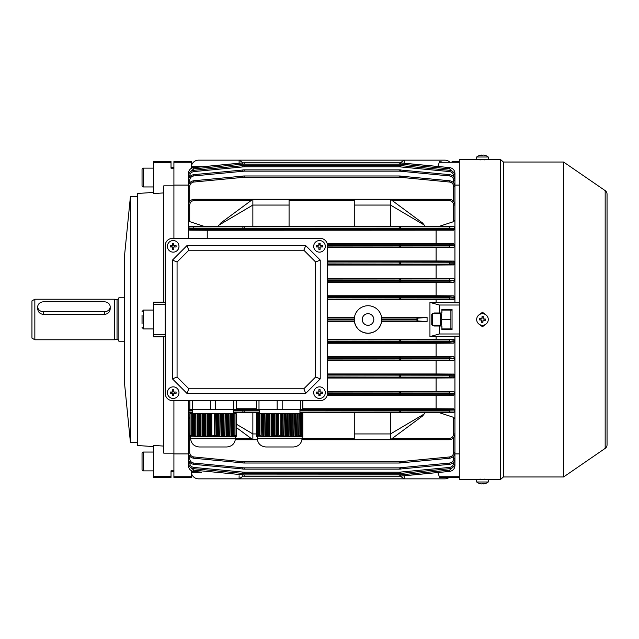 <?xml version="1.0" encoding="UTF-8"?>
<svg xmlns="http://www.w3.org/2000/svg" width="639" height="639" viewBox="0 0 639 639"><rect width="100%" height="100%" fill="white"/><g stroke="black" fill="none" stroke-linecap="round" stroke-linejoin="round"><path stroke-width="0.96" d="M142.042 323.845L142.042 315.155M172.466 238.379A7.245 7.245 0 0 0 165.221 245.624L165.221 393.376A7.245 7.245 0 0 0 172.466 400.621L320.227 400.621A7.245 7.245 0 0 0 327.464 393.376L327.464 245.624A7.245 7.245 0 0 0 320.227 238.379L172.466 238.379L320.227 238.379M172.466 260.105L172.466 378.895L186.955 393.376L305.738 393.376L320.227 378.895L320.227 260.105L305.738 245.624L186.955 245.624L172.466 260.105L177.067 262.014L177.067 376.986L172.466 378.895M177.067 376.986L188.856 388.776L186.955 393.376M188.856 388.776L303.837 388.776L305.738 393.376M303.837 388.776L315.626 376.986L320.227 378.895M315.626 376.986L315.626 262.014L320.227 260.105M315.626 262.014L303.837 250.224L305.738 245.624M303.837 250.224L188.856 250.224L186.955 245.624M188.856 250.224L177.067 262.014M37.741 306.792A5.791 4.96 0 0 0 43.54 311.752L104.381 311.752A5.791 4.96 0 0 0 110.172 306.792A5.791 4.96 0 0 0 104.381 301.824L43.54 301.824A5.791 4.96 0 0 0 37.741 306.792L37.741 309.036C38.084 312.191 40.017 313.989 43.54 314.436L104.381 314.436C107.903 313.997 109.828 312.191 110.172 309.036L110.172 306.792M34.849 339.78L31.95 338.111L31.95 300.889L34.849 299.22L34.849 339.78L114.525 339.78L114.525 299.22L34.849 299.22M124.661 341.226L118.87 341.226L118.87 297.774L124.661 297.774M325.291 392.658A5.791 5.791 0 0 0 319.5 386.859A5.791 5.791 0 0 0 313.709 392.658A5.791 5.791 0 0 0 319.5 398.448A5.791 5.791 0 0 0 325.291 392.658M316.593 392.019A9.21 4.609 90 0 0 316.585 392.658A9.21 4.609 90 0 0 316.593 393.289L318.861 393.289L318.861 395.565A9.21 4.609 0 0 0 320.139 395.565L320.139 393.289L322.407 393.289A9.21 4.609 -90 0 0 322.415 392.658A9.21 4.609 -90 0 0 322.407 392.019L320.139 392.019L320.139 389.75A9.21 4.609 180 0 0 318.861 389.75L318.861 392.019L316.593 392.019M321.097 392.019L321.097 393.289M320.139 394.255L318.861 394.255M317.902 393.289L317.902 392.019M318.861 391.06L320.139 391.06M165.221 245.624L165.221 393.376M172.466 400.621L320.227 400.621M327.464 393.376L327.464 245.624M482.046 325.283A5.791 5.791 0 0 0 488.252 319.923A5.791 5.791 0 0 0 482.892 313.717A5.791 5.791 0 0 0 476.694 319.077A5.791 5.791 0 0 0 482.046 325.283M483.316 316.648A9.21 4.609 -175.8 0 0 482.685 316.593A9.21 4.609 -175.8 0 0 482.046 316.553L481.878 318.821L479.617 318.653A9.21 4.609 94.2 0 0 479.522 319.923L481.79 320.091L481.622 322.352A9.21 4.609 4.2 0 0 482.253 322.407A9.21 4.609 4.2 0 0 482.892 322.447L483.06 320.179L485.32 320.347A9.21 4.609 -85.8 0 0 485.416 319.077L483.148 318.909L483.316 316.648M482.988 321.137L481.718 321.05M480.832 320.019L480.919 318.749M481.95 317.863L483.22 317.95M484.106 318.981L484.019 320.251M142.042 169.567A1.446 1.446 0 0 1 143.495 168.121L143.495 186.955A1.446 1.446 0 0 1 142.042 185.502L142.042 169.567M153.632 186.955L143.495 186.955M153.632 168.121L143.495 168.121M142.042 182.554L142.042 180.046M178.984 246.342A5.791 5.791 0 0 0 173.193 240.552A5.791 5.791 0 0 0 167.394 246.342A5.791 5.791 0 0 0 173.193 252.141A5.791 5.791 0 0 0 178.984 246.342M170.286 245.711A9.21 4.609 90 0 0 170.27 246.342A9.21 4.609 90 0 0 170.286 246.981L172.554 246.981L172.554 249.25A9.21 4.609 0 0 0 173.824 249.25L173.824 246.981L176.1 246.981A9.21 4.609 -90 0 0 176.108 246.342A9.21 4.609 -90 0 0 176.1 245.711L173.824 245.711L173.824 243.435A9.21 4.609 180 0 0 172.554 243.435L172.554 245.711L170.286 245.711M174.79 245.711L174.79 246.981M173.824 247.94L172.554 247.94M171.595 246.981L171.595 245.711M172.554 244.745L173.824 244.745M440.606 312.982L440.606 326.018M451.693 310.083L450.894 310.083L450.894 319.5L441.757 319.5L441.054 312.982M450.894 319.5L450.894 328.917L451.693 328.917M450.894 328.917L441.908 328.917M450.894 310.083L441.908 310.083M441.054 326.018L441.757 319.5M302.838 436.509L257.213 436.836L257.213 438.29C257.725 443.562 260.624 446.461 265.904 446.981L293.429 446.981C298.709 446.461 301.6 443.562 302.119 438.29L257.213 438.29M296.552 436.421L298.149 435.926L298.149 413.657L296.895 413.657L296.528 436.429M298.157 435.926L299.411 435.694M302.838 436.469L302.838 435.694L302.119 435.998L302.838 435.215L301.648 435.215L301.648 413.657L300.657 413.657L300.657 435.439L301.648 435.215L299.403 435.926M302.838 436.269L302.119 436.589L302.838 436.389M302.838 435.926L302.119 436.229L302.838 436.117M298.149 413.657L299.403 413.657L299.044 435.998M299.403 435.702L298.149 435.926M296.895 436.117L295.641 436.269L295.641 413.657L296.895 413.657M294.387 436.389L293.133 436.469L293.133 413.657L294.387 413.657L294.02 436.709L295.641 436.269M291.879 436.509L290.625 436.509L290.625 413.657L291.879 413.657L291.512 436.836L293.133 436.469M289.363 436.469L288.109 436.389L288.109 413.657L289.363 413.657L289.004 436.788L290.625 436.509M286.855 436.269L285.601 436.117L285.601 413.657L286.855 413.657L286.496 436.589L288.109 436.389M284.347 435.926L283.093 435.694L283.093 413.657L284.347 413.657L283.988 436.229L285.601 436.117M278.468 413.657L278.468 435.215L277.478 435.439L277.478 413.657L281.839 413.657L281.479 435.734L283.093 435.694M281.839 435.439L278.468 435.215M280.856 413.657L280.856 435.215M256.487 435.702L256.487 413.657L258.659 413.657L258.659 435.439L256.487 435.215L257.213 435.734L256.487 435.702L256.487 436.509L257.213 436.836L256.487 436.517M257.677 413.657L257.677 435.215M259.913 435.694L259.913 413.657L261.167 413.657L261.167 435.926L258.659 435.439M262.789 436.429L261.535 436.229L262.797 436.429L262.421 413.657L263.683 413.657L263.683 436.269L262.421 436.117L265.297 436.709L264.937 413.657L266.191 413.657L266.191 436.469L264.937 436.389M267.445 436.509L267.445 413.657L268.699 413.657L268.699 436.509L266.191 436.469M269.954 436.469L269.954 413.657L271.208 413.657L271.208 436.389L268.699 436.509M272.462 436.269L272.462 413.657L273.716 413.657L273.716 436.117L271.208 436.389M301.648 413.657L302.838 413.657L302.838 435.694M302.838 400.621L302.838 409.311L300.33 409.311L300.33 400.621M282.174 400.621L282.174 409.311L300.33 409.311M282.174 409.311L277.15 409.311L277.15 400.621M258.995 400.621L258.995 409.311L277.15 409.311M258.995 409.311L256.487 409.311L256.487 400.621M281.839 413.657L283.093 413.657M284.347 413.657L285.601 413.657M286.855 413.657L288.109 413.657M289.363 413.657L290.625 413.657M291.879 413.657L293.133 413.657M294.387 413.657L295.641 413.657M299.403 413.657L300.657 413.657M259.913 413.657L258.659 413.657M262.421 413.657L261.167 413.657M264.937 413.657L263.683 413.657M267.445 413.657L266.191 413.657M269.954 413.657L268.699 413.657M272.462 413.657L271.208 413.657M274.97 413.657L276.224 413.657L276.224 435.702L274.97 435.926L274.97 413.657L273.716 413.657M277.478 413.657L276.224 413.657M276.224 435.702L277.478 435.439M273.716 436.117L274.97 435.926M261.167 435.926L261.535 413.657M256.487 436.117L257.213 436.429L256.487 435.926M257.213 436.429L256.487 436.269M257.213 436.589L256.487 436.389M257.213 436.836L256.487 436.469M302.119 438.29L302.119 436.788M259.027 413.657L259.027 435.734M264.043 413.657L264.043 436.589M266.551 413.657L266.551 436.788M269.059 413.657L269.059 436.836M271.567 413.657L271.567 436.709M274.075 413.657L274.075 436.429M276.591 413.657L276.591 435.998M282.734 435.998L282.734 413.657M285.242 436.429L285.242 413.657M287.75 436.709L287.75 413.657M290.258 436.836L290.258 413.657M292.766 436.788L292.766 413.657M295.274 436.589L295.274 413.657M297.79 436.229L297.79 413.657M300.298 435.734L300.298 413.657M171.02 167.394L173.912 167.394L173.912 168.201L171.02 168.201L171.02 162.338L153.632 162.338L153.632 161.603L171.02 161.603L171.02 162.338M130.452 442.635L124.661 384.686L124.661 254.314L130.452 196.365L130.452 442.635L137.697 442.635M130.452 196.365L137.697 196.365M153.632 192.403L137.697 193.473L137.697 445.527L153.632 446.597M163.776 446.094L153.632 445.407L153.632 476.662L171.02 476.662L171.02 477.397L153.632 477.397L153.632 476.662M165.221 304.292L153.632 304.292L153.632 336.857L163.776 336.809M163.776 302.191L153.632 302.143L153.632 304.292M153.632 162.338L153.632 193.593L163.776 192.906M153.632 334.708L165.221 334.708M239.106 163.225L239.106 160.149L198.537 160.149A7.245 7.245 0 0 0 191.301 167.394L191.301 162.266L173.912 162.266L173.912 185.837L163.776 185.837L163.776 302.67L165.221 302.67M165.221 336.33L163.776 336.33L163.776 453.163L173.912 453.163L173.912 471.606L171.02 471.606M173.912 476.734L173.912 477.397L191.301 477.397L191.301 476.734L173.912 476.734L173.912 470.799L171.02 470.799L171.02 476.662M236.206 436.509L190.574 436.836L190.574 438.29C191.085 443.562 193.984 446.461 199.264 446.981L226.789 446.981C232.069 446.461 234.968 443.562 235.479 438.29L190.574 438.29M230.256 436.117L229.002 436.269L229.002 413.657L230.256 413.657L229.896 436.429L232.772 435.694M236.206 436.469L236.206 435.694L235.479 435.998L236.206 435.215L235.016 435.215L235.016 413.657L234.018 413.657L234.018 435.439L235.016 435.215L232.764 435.926M236.206 436.269L235.479 436.589L236.206 436.389M236.206 435.926L235.479 436.229L236.206 436.117M232.764 435.702L231.51 435.926L231.51 413.657L232.764 413.657L232.404 435.998M227.748 436.389L226.494 436.469L226.494 413.657L227.748 413.657L227.388 436.709L229.002 436.269M225.24 436.509L223.985 436.509L223.985 413.657L225.24 413.657L224.88 436.836L226.494 436.469M222.731 436.469L221.477 436.389L221.477 413.657L222.731 413.657L222.372 436.788L223.985 436.509M220.223 436.269L218.969 436.117L218.969 413.657L220.223 413.657L219.856 436.589L221.477 436.389M217.715 435.926L216.461 435.694L216.461 413.657L217.715 413.657L217.348 436.229L218.969 436.117M211.836 413.657L211.836 435.215L210.846 435.439L210.846 413.657L215.199 413.657L214.84 435.734L216.461 435.694M215.199 435.439L211.836 435.215M214.217 413.657L214.217 435.215M189.847 435.702L189.847 413.657L192.027 413.657L192.027 435.439L189.847 435.215L190.574 435.734L189.847 435.702L189.847 436.509L190.574 436.836L189.847 436.517M191.045 413.657L191.045 435.215M193.282 435.694L193.282 413.657L194.536 413.657L194.536 435.926L192.027 435.439M195.79 436.117L195.79 413.657L197.044 413.657L197.044 436.269L194.895 436.229L196.157 436.429M198.298 436.389L198.298 413.657L199.552 413.657L199.552 436.469L195.798 436.117M200.806 436.509L200.806 413.657L202.06 413.657L202.06 436.509L199.552 436.469M203.314 436.469L203.314 413.657L204.568 413.657L204.568 436.389L202.06 436.509M205.822 436.269L205.822 413.657L207.076 413.657L207.076 436.117L204.568 436.389M235.016 413.657L236.206 413.657L236.206 435.694M236.206 400.621L236.206 409.311L233.698 409.311L233.698 400.621M215.535 400.621L215.535 409.311L233.698 409.311M215.535 409.311L210.519 409.311L210.519 400.621M192.355 400.621L192.355 409.311L210.519 409.311M192.355 409.311L189.847 409.311L189.847 400.621M215.199 413.657L216.461 413.657M217.715 413.657L218.969 413.657M220.223 413.657L221.477 413.657M222.731 413.657L223.985 413.657M225.24 413.657L226.494 413.657M227.748 413.657L229.002 413.657M230.256 413.657L231.51 413.657M232.764 413.657L234.018 413.657M193.282 413.657L192.027 413.657M195.79 413.657L194.536 413.657M198.298 413.657L197.044 413.657M200.806 413.657L199.552 413.657M203.314 413.657L202.06 413.657M205.822 413.657L204.568 413.657M208.338 413.657L209.592 413.657L209.592 435.702L208.338 435.926L208.338 413.657L207.076 413.657M210.846 413.657L209.592 413.657M209.592 435.702L210.846 435.439M207.076 436.117L208.338 435.926M194.536 435.926L194.895 413.657M189.847 436.117L190.574 436.429L189.847 435.926M190.574 436.429L189.847 436.269M190.574 436.589L189.847 436.389M190.574 436.836L189.847 436.469M235.479 438.29L235.479 436.788M192.387 413.657L192.387 435.734M197.403 413.657L197.403 436.589M199.911 413.657L199.911 436.788M202.427 413.657L202.427 436.836M204.935 413.657L204.935 436.709M207.443 413.657L207.443 436.429M209.951 413.657L209.951 435.998M216.094 435.998L216.094 413.657M218.602 436.429L218.602 413.657M221.11 436.709L221.11 413.657M223.626 436.836L223.626 413.657M226.134 436.788L226.134 413.657M228.642 436.589L228.642 413.657M231.15 436.229L231.15 413.657M233.658 435.734L233.658 413.657M488.252 479.498L459.289 479.498L459.289 159.502L486.814 159.502M488.252 481.998L476.694 481.998A9.417 9.417 0 0 0 479.546 483.523A9.21 0.583 120.1 0 1 479.522 483.507A9.21 0.583 120.1 0 0 479.617 483.507A9.393 9.369 -90 0 0 481.878 483.947A9.393 0.687 90 0 0 482.046 483.507A9.21 7.956 172.8 0 0 482.253 483.523A9.21 7.956 172.8 0 0 482.469 483.523M485.36 483.523A9.21 0.583 -120.1 0 0 485.392 483.523A9.393 9.369 -90 0 1 483.148 483.947A9.393 0.687 -90 0 0 483.316 483.507A9.21 7.956 -172.8 0 1 482.685 483.523A9.21 7.956 -172.8 0 1 482.046 483.507M485.392 483.523A9.21 0.583 -120.1 0 0 485.416 483.507A9.417 9.417 0 0 0 488.26 481.998L488.26 479.498L500.505 479.498L500.505 159.502L488.252 159.502L488.26 157.002A9.417 9.417 0 0 0 485.392 155.477A9.21 0.583 -59.9 0 1 485.416 155.493A9.21 0.583 -59.9 0 0 485.32 155.493A9.393 9.369 90 0 0 483.06 155.053A9.393 0.687 -90 0 0 482.892 155.493A9.21 7.956 -7.2 0 0 482.685 155.477A9.21 7.956 -7.2 0 0 482.469 155.477M482.9 483.523A9.393 0.687 -90 0 0 483.06 483.947A9.393 9.369 90 0 0 483.148 483.939M479.577 483.523A9.393 9.369 90 0 0 481.79 483.947L481.79 483.939M483.06 483.523L483.06 483.947M483.148 483.515L483.148 483.947M479.577 155.477A9.21 0.583 59.9 0 0 479.546 155.477A9.417 9.417 0 0 0 476.678 157.002L476.678 159.502L488.252 159.502M476.678 157.002L488.252 157.002M485.36 155.477A9.393 9.369 -90 0 0 483.148 155.053L483.148 155.061M479.546 155.477A9.21 0.583 59.9 0 0 479.522 155.493A9.393 9.369 90 0 1 481.79 155.053A9.393 0.687 90 0 0 481.622 155.493A9.21 7.956 7.2 0 1 482.253 155.477A9.21 7.956 7.2 0 1 482.892 155.493M482.038 155.477A9.393 0.687 90 0 0 481.878 155.053A9.393 9.369 -90 0 0 481.79 155.061M481.79 155.485L481.79 155.053M481.878 155.477L481.878 155.053M325.291 246.342A5.791 5.791 0 0 0 319.5 240.552A5.791 5.791 0 0 0 313.709 246.342A5.791 5.791 0 0 0 319.5 252.141A5.791 5.791 0 0 0 325.291 246.342M316.593 245.711A9.21 4.609 90 0 0 316.585 246.342A9.21 4.609 90 0 0 316.593 246.981L318.861 246.981L318.861 249.25A9.21 4.609 0 0 0 320.139 249.25L320.139 246.981L322.407 246.981A9.21 4.609 -90 0 0 322.415 246.342A9.21 4.609 -90 0 0 322.407 245.711L320.139 245.711L320.139 243.435A9.21 4.609 180 0 0 318.861 243.435L318.861 245.711L316.593 245.711M321.097 245.711L321.097 246.981M320.139 247.94L318.861 247.94M317.902 246.981L317.902 245.711M318.861 244.745L320.139 244.745M449.552 161.931A7.245 7.245 0 0 0 444.808 160.149L404.247 160.149L404.247 163.225M400.27 162.841L404.247 160.149L239.106 160.149L243.076 162.841M486.734 479.458L478.124 479.498M486.678 315.514L482.469 312.255L478.26 315.514L482.469 312.255L486.678 315.514M478.26 323.486L482.469 326.745L486.678 323.486L482.469 326.745L478.26 323.486M605.165 448.386L605.165 190.614A4.345 4.345 0 0 1 607.05 194.192L607.05 444.808A4.345 4.345 0 0 1 605.165 448.386L563.59 476.966L503.404 476.966L503.404 162.034L500.505 159.502M503.404 476.966L500.505 479.498M563.59 476.966L563.59 162.034L503.404 162.034M605.165 190.614L563.59 162.034M478.859 479.41L479.378 479.386M485.033 479.37L485.544 479.386M486.079 479.41L486.487 479.434M486.087 159.59L485.033 159.63M479.913 159.63L479.498 159.614M142.042 469.433L142.042 453.498A1.446 1.446 0 0 1 143.495 452.045L143.495 470.879A1.446 1.446 0 0 1 142.042 469.433L142.042 458.954M153.632 452.045L143.495 452.045M153.632 470.879L143.495 470.879M142.042 453.498L142.042 456.446M404.247 475.775L404.247 478.851L444.808 478.851A7.245 7.245 0 0 0 449.552 477.069M191.301 476.734L191.301 471.606A7.245 7.245 0 0 0 198.537 478.851L239.106 478.851L239.106 475.775M243.076 476.159L239.106 478.851L404.247 478.851L400.27 476.159M201.676 472.173L193.641 471.398C190.438 470.799 188.689 468.874 188.401 465.631L188.401 453.091M195.75 471.606L191.301 471.606L192.451 472.341L192.075 471.606M192.451 472.341L201.589 472.341M368.032 313.709A5.791 5.791 0 0 0 362.233 319.5A5.791 5.791 0 0 0 368.032 325.291A5.791 5.791 0 0 0 373.823 319.5A5.791 5.791 0 0 0 368.032 313.709M354.31 320.578L354.413 321.529C356.051 328.781 360.588 332.695 368.032 333.262C375.452 332.703 379.989 328.789 381.643 321.529L381.747 320.586M327.464 319.676L354.27 319.676A13.762 13.762 0 0 0 368.032 333.262A13.762 13.762 0 0 0 381.787 319.676L416.452 319.676L381.787 319.324A13.762 13.762 0 0 0 368.032 305.738A13.762 13.762 0 0 0 354.27 319.324L327.464 319.324M452.045 161.603L459.289 161.603M327.464 318.022L354.349 318.022L354.413 317.471L327.464 317.471M427.084 321.529L427.084 317.471L417.634 318.142L417.874 320.978L427.084 321.529L381.643 321.529M381.747 318.422L381.715 318.022L417.874 318.022M417.634 318.142L416.452 319.324M459.289 477.397L439.512 477.261L437.883 472.541L399.199 476.199L244.146 476.199L399.199 476.199L244.146 476.199L399.199 476.199L400.589 476.127L399.199 476.199L400.589 476.127L400.469 474.865L449.584 470.136L453.514 466.726M439.328 476.734L459.289 476.734M459.289 453.914L454.944 453.914M453.514 172.274L449.584 168.864L400.469 164.135L400.589 162.873L399.199 162.801L244.146 162.801L399.199 162.801L244.146 162.801L399.199 162.801L449.704 167.602L400.589 162.873L437.883 166.459L439.328 162.266L459.289 162.266M454.944 185.086L459.289 185.086M433.042 313.709L434.073 312.982L439.512 312.982L439.328 305.011L429.943 302.415L436.11 302.415L436.11 299.803L327.464 299.803M427.084 317.471L381.643 317.471L381.715 318.022M354.413 321.529L327.464 321.529M327.464 339.892L453.642 339.644L327.464 339.197M436.11 339.197L436.11 336.585L459.289 336.162M429.943 302.415L429.943 336.585L436.11 336.585M439.328 305.011L459.289 305.011M459.289 302.838L436.11 302.415M429.943 336.585L439.328 333.989L459.289 333.989M453.642 339.309L454.944 340.619L454.944 336.162M439.328 162.266L439.512 161.739L441.908 161.931M439.328 333.989L439.512 326.018L434.073 326.018L433.042 325.291M439.512 326.018L441.908 326.018L441.908 329.644L452.045 329.644L452.045 309.356L441.908 309.356L441.908 312.982L439.512 312.982M327.464 357.273L449.584 357.153L453.642 356.69L454.944 357.992L454.944 341.506L453.642 343.151L449.584 342.688L327.464 342.568M327.464 341.266L449.704 341.386L454.944 340.619L454.944 341.506A1.302 1.302 180 0 1 453.642 342.808M327.464 374.662L449.584 374.55L453.642 374.071L454.944 375.373L454.944 358.87L453.642 360.532L449.584 360.069L327.464 359.949M327.464 392.05L449.584 391.947L453.642 391.451L454.944 392.745L454.944 376.235L453.642 377.921L449.584 377.433L327.464 377.329M299.947 409.439L449.584 409.351L453.642 409.264L453.642 408.832L454.944 410.565L454.944 393.584L453.642 395.309L453.642 394.894L449.584 394.806L327.344 394.71M392.218 438.45L449.153 438.45C451.861 438.17 453.355 436.669 453.642 433.961L453.642 417.371L454.944 419.032L454.944 410.941L453.642 412.698L453.642 412.243L449.584 412.171L299.947 412.091M218.738 226.23L289.076 226.486L289.076 205.063L252.86 205.063L218.698 225.271L218.738 226.23L189.703 226.302L189.703 226.757L449.584 226.829L453.642 226.757L453.642 226.302L454.944 228.059L454.944 219.968L453.642 221.629L453.642 205.039C453.355 202.331 451.861 200.83 449.153 200.55L392.218 200.55M327.344 244.29L449.584 244.194L453.642 244.106L453.642 243.691L454.944 245.416L454.944 228.435L453.642 230.168L453.642 229.736L449.584 229.649L399.199 229.561L189.703 229.736L189.703 230.168L207.236 230.264L453.642 230.168M327.464 261.671L449.584 261.567L453.642 261.079L454.944 262.405L454.944 245.847L453.642 247.549L449.584 247.053L327.464 246.95M327.464 279.051L449.584 278.931L453.642 278.468L454.944 279.786L454.944 263.252L453.642 264.929L449.584 264.45L327.464 264.338M327.464 296.432L449.584 296.312L453.642 295.849L454.944 297.167L454.944 280.657L453.642 282.31L449.584 281.847L327.464 281.727M454.944 302.838L454.944 298.054L453.642 299.691L449.584 299.236L327.464 299.108M436.11 299.803L453.642 299.691M173.912 400.621L173.912 453.914L188.401 453.914M192.075 167.394L192.451 166.659L191.301 167.394L195.75 167.394M188.401 185.086L173.912 185.086L173.912 238.379M191.301 162.266L191.301 161.603L173.912 161.603L173.912 162.266M189.847 417.323L189.703 433.961L188.401 433.937L190.574 438.466L188.401 433.937L188.401 400.621M390.485 226.486L390.485 205.063L354.27 205.063L354.27 226.486L424.608 226.23L424.647 225.271L390.485 205.063L390.485 199.264L449.153 199.264C452.644 199.632 454.577 201.565 454.944 205.063L454.944 219.968M354.27 226.23L289.076 226.23M453.642 226.302L424.608 226.23M423.074 224.337L423.114 223.402L390.485 199.264L252.86 199.264L220.231 223.402L220.279 224.337M439.608 226.23L453.642 221.629M453.642 417.371L439.608 412.77L390.485 412.514L390.485 439.736L423.114 415.598L423.074 414.663M439.608 412.77L453.642 412.698M192.746 412.171L189.703 412.243L189.703 412.698L192.746 412.714M259.386 412.514L233.307 412.658M354.27 412.77L299.947 412.77M301.991 439.736L354.27 439.736L354.27 412.514L390.485 412.514M354.27 433.937L390.485 433.937L424.647 413.729L424.608 412.77M454.944 419.032L454.944 433.937C454.577 437.435 452.644 439.368 449.153 439.736L354.27 439.736M257.333 439.736L235.36 439.736M251.127 200.55L194.192 200.55C191.484 200.83 189.991 202.331 189.703 205.039L189.703 221.629L203.737 226.23M189.703 221.629L188.401 219.968L188.401 205.063C188.769 201.565 190.702 199.632 194.192 199.264L252.86 199.264L252.86 226.486M453.642 295.849L436.11 295.745L436.11 282.414L453.642 282.31M436.11 282.414L327.464 282.414M436.11 295.745L327.464 295.745M453.642 243.691L436.11 243.595L436.11 230.264M207.236 238.379L207.236 230.264M436.11 243.595L327.176 243.595M189.703 230.168L188.401 228.874L188.401 219.968M188.401 238.379L188.401 228.435L454.944 228.435L193.641 228.139L188.401 228.059L189.703 226.302M453.642 261.079L436.11 260.976L436.11 247.652L453.642 247.549M436.11 260.976L327.464 260.976M436.11 247.652L327.464 247.652M453.642 278.468L436.11 278.356L436.11 265.033L453.642 264.929M436.11 265.033L327.464 265.033M436.11 278.356L327.464 278.356M453.642 374.071L436.11 373.967L436.11 360.644L453.642 360.532M453.642 356.69L436.11 356.586L436.11 343.255L453.642 343.151M436.11 360.644L327.464 360.644M436.11 373.967L327.464 373.967M436.11 343.255L327.464 343.255M436.11 356.586L327.464 356.586M453.642 391.451L436.11 391.348L436.11 378.024L453.642 377.921M436.11 378.024L327.464 378.024M436.11 391.348L327.464 391.348M453.642 408.832L436.11 408.736L436.11 395.405L453.642 395.309M436.11 395.405L327.176 395.405M436.11 408.736L302.838 408.736M256.487 408.736L236.206 408.736M192.746 410.645L188.401 410.565L189.703 408.832L189.847 409.287M189.703 412.698L188.401 410.941L192.746 410.869M188.401 419.032L189.703 417.371M299.947 410.781L454.944 410.941A1.302 1.302 180 0 1 453.642 412.243M327.464 393.408L454.944 393.153L454.944 393.584A1.302 1.302 180 0 1 453.642 394.894M327.464 376.028L454.944 375.748L454.944 376.235A1.302 1.302 180 0 1 453.642 377.537M327.464 280.417L449.704 280.545L454.944 280.13L454.944 280.657A1.302 1.302 180 0 1 453.642 281.959M327.464 358.647L449.704 358.759L454.944 358.343L454.944 358.87A1.302 1.302 180 0 1 453.642 360.172M327.464 263.036L454.944 262.765L454.944 263.252A1.302 1.302 180 0 1 453.642 264.562M327.464 245.648L454.944 245.416L454.944 245.847A1.302 1.302 180 0 1 453.642 247.149M327.464 297.806L449.704 297.934L454.944 297.494L454.944 298.054A1.302 1.302 180 0 1 453.642 299.356M188.401 206.373L188.401 186.54C188.689 183.297 190.438 181.372 193.641 180.773L244.146 175.981L399.199 175.981L449.704 180.773C452.907 181.372 454.656 183.297 454.944 186.54L454.944 206.373M188.401 196.676L188.401 180.438C188.689 177.195 190.438 175.27 193.641 174.671L244.146 169.878L399.199 169.878L449.704 174.671C452.907 175.27 454.656 177.195 454.944 180.438L454.944 196.676M454.249 173.337L454.944 173.369C454.656 170.126 452.907 168.201 449.704 167.602C452.907 168.201 454.656 170.126 454.944 173.369L454.944 185.909M188.401 185.909L188.401 173.369C188.689 170.126 190.438 168.201 193.641 167.602L244.146 162.801L242.756 162.873L244.146 162.801L242.756 162.873L242.884 164.135L193.761 168.864L189.831 172.274M453.642 176.779L453.642 176.052L454.944 176.084C454.656 172.842 452.907 170.917 449.704 170.317L400.589 165.589L449.704 170.317C452.907 170.917 454.656 172.842 454.944 176.084L454.944 190.007M188.401 190.007L188.401 176.084C188.689 172.842 190.438 170.917 193.641 170.317L244.146 165.525L400.589 165.589L399.199 165.525L399.199 166.795L244.146 166.795L193.761 171.587C191.285 172.051 189.927 173.536 189.703 176.052L189.703 176.779M189.703 462.221L189.703 462.948L188.401 462.916C188.689 466.158 190.438 468.083 193.641 468.683L242.756 473.411L193.641 468.683C190.438 468.083 188.689 466.158 188.401 462.916L188.401 448.993M244.146 473.475L399.199 473.475L244.146 473.475L242.756 473.411L244.146 473.475L244.146 472.205L399.199 472.205L449.584 467.413C452.061 466.949 453.418 465.464 453.642 462.948L453.642 462.221M454.944 442.324L454.944 458.562C454.656 461.805 452.907 463.73 449.704 464.329L399.199 469.122L244.146 469.122L193.641 464.329C190.438 463.73 188.689 461.805 188.401 458.562L188.401 442.324M454.944 432.627L454.944 452.46C454.656 455.703 452.907 457.628 449.704 458.227L399.199 463.019L244.146 463.019L193.641 458.227C190.438 457.628 188.689 455.703 188.401 452.46L188.401 432.627M454.944 453.091L454.944 465.631C454.656 468.874 452.907 470.799 449.704 471.398L400.589 476.127L400.469 474.865L244.146 474.929L193.761 470.136L189.831 466.726M400.589 473.411L449.704 468.683L400.589 473.411L399.199 473.475L400.589 473.411L400.469 472.141M201.676 166.827L242.756 162.873L242.884 164.135L400.469 164.135L400.589 162.873M453.642 201.397L453.642 186.516C453.418 184 452.061 182.514 449.584 182.043L400.469 177.315L400.589 176.044L399.199 175.981L399.199 177.259L244.146 177.259L193.761 182.043C191.285 182.514 189.927 184 189.703 186.516L189.703 201.397M453.642 182.882L453.642 180.414C453.418 177.898 452.061 176.404 449.584 175.941L400.469 171.212L400.589 169.942L399.199 169.878L399.199 171.148L244.146 171.148L193.761 175.941C191.285 176.404 189.927 177.898 189.703 180.414L189.703 182.882M244.146 177.259L244.146 175.981L242.756 176.044L242.884 177.315M244.146 171.148L244.146 169.878L242.756 169.942L242.884 171.212M244.146 166.795L244.146 165.525L242.756 165.589L242.884 166.859M449.584 296.312L449.704 297.614L327.464 297.734M449.584 278.931L449.704 280.241L327.464 280.353M449.584 261.567L449.704 262.869L327.464 262.972M449.584 244.194L449.704 245.504L327.464 245.592M189.703 437.603L189.703 452.484C189.927 455 191.285 456.486 193.761 456.957L242.884 461.685L242.756 462.955L244.146 463.019L244.146 461.741L399.199 461.741L449.584 456.957C452.061 456.486 453.418 455 453.642 452.484L453.642 437.603M189.703 456.118L189.703 458.586C189.927 461.102 191.285 462.596 193.761 463.059L242.884 467.788L242.756 469.058L244.146 469.122L244.146 467.852L399.199 467.852L449.584 463.059C452.061 462.596 453.418 461.102 453.642 458.586L453.642 456.118M242.756 476.127L244.146 476.199L242.756 476.127L244.146 476.199L242.756 476.127L242.884 474.865L242.756 476.127M399.199 467.852L399.199 469.122L400.589 469.058L400.469 467.788M399.199 461.741L399.199 463.019L400.589 462.955L400.469 461.685M449.584 409.351L449.704 410.653L299.947 410.741M449.584 391.947L449.704 393.249L327.464 393.352M449.584 374.55L449.704 375.852L327.464 375.964M449.584 357.153L449.704 358.455L327.464 358.583M449.584 339.764L449.704 341.066L327.464 341.194M233.307 410.797L259.386 410.781M259.386 410.741L233.307 410.717M193.761 168.864L193.641 167.602C190.438 168.201 188.689 170.126 188.401 173.369L189.096 173.337M193.761 171.587L193.641 170.317C190.438 170.917 188.689 172.842 188.401 176.084L189.703 176.052M193.761 175.941L193.641 174.671C190.438 175.27 188.689 177.195 188.401 180.438L189.703 180.414M193.761 182.043L193.641 180.773C190.438 181.372 188.689 183.297 188.401 186.54L189.703 186.516M194.192 200.55L194.192 199.264C190.702 199.632 188.769 201.565 188.401 205.063L189.703 205.039M189.703 452.484L188.401 452.46C188.689 455.703 190.438 457.628 193.641 458.227L193.761 456.957M189.703 458.586L188.401 458.562C188.689 461.805 190.438 463.73 193.641 464.329L193.761 463.059M189.096 465.663L188.401 465.631C188.689 468.874 190.438 470.799 193.641 471.398L193.761 470.136M449.153 438.45L449.153 439.736C452.644 439.368 454.577 437.435 454.944 433.937L453.642 433.961M449.584 412.171L449.704 410.861L454.944 410.941M449.584 394.806L449.704 393.496L454.944 393.584M449.584 377.433L449.704 376.131L454.944 376.235M449.584 360.069L449.704 358.759L454.944 358.87M449.584 342.688L449.704 341.386L454.944 341.506M449.584 299.236L449.704 297.934L454.944 298.054M449.584 281.847L449.704 280.545L454.944 280.657M449.584 264.45L449.704 263.148L454.944 263.252M449.584 247.053L449.704 245.751L454.944 245.847M453.642 205.039L454.944 205.063C454.577 201.565 452.644 199.632 449.153 199.264L449.153 200.55M453.642 186.516L454.944 186.54C454.656 183.297 452.907 181.372 449.704 180.773L449.584 182.043M453.642 180.414L454.944 180.438C454.656 177.195 452.907 175.27 449.704 174.671L449.584 175.941M449.584 470.136L449.704 471.398C452.907 470.799 454.656 468.874 454.944 465.631L454.249 465.663M449.704 468.683C452.907 468.083 454.656 466.158 454.944 462.916C454.656 466.158 452.907 468.083 449.704 468.683L449.584 467.413M449.584 463.059L449.704 464.329C452.907 463.73 454.656 461.805 454.944 458.562L453.642 458.586M449.584 456.957L449.704 458.227C452.907 457.628 454.656 455.703 454.944 452.46L453.642 452.484M289.076 205.063L289.076 199.264M256.487 433.937L252.86 433.937L252.86 439.736L236.206 427.411M252.86 412.514L252.86 433.937L236.206 424.088M354.27 205.063L354.27 199.264M417.634 320.858L416.452 319.676M178.984 392.658A5.791 5.791 0 0 0 173.193 386.859A5.791 5.791 0 0 0 167.394 392.658A5.791 5.791 0 0 0 173.193 398.448A5.791 5.791 0 0 0 178.984 392.658M170.286 392.019A9.21 4.609 90 0 0 170.27 392.658A9.21 4.609 90 0 0 170.286 393.289L172.554 393.289L172.554 395.565A9.21 4.609 0 0 0 173.824 395.565L173.824 393.289L176.1 393.289A9.21 4.609 -90 0 0 176.108 392.658A9.21 4.609 -90 0 0 176.1 392.019L173.824 392.019L173.824 389.75A9.21 4.609 180 0 0 172.554 389.75L172.554 392.019L170.286 392.019M174.79 392.019L174.79 393.289M173.824 394.255L172.554 394.255M171.595 393.289L171.595 392.019M172.554 391.06L173.824 391.06M432.347 325.291L431.764 324.716L431.764 314.284L432.347 313.709L432.347 325.291L440.606 325.291M192.451 166.659L201.589 166.659M153.632 310.083L143.495 310.083L143.495 328.917L142.042 327.464M118.87 340.507L117.041 339.101L117.041 299.899L118.87 298.493M43.54 311.752L43.54 314.436M104.381 311.752L104.381 314.436M417.874 320.978L381.715 320.978M354.349 320.978L327.464 320.978M400.469 177.315L399.199 177.259M354.27 200.55L289.076 200.55M259.386 412.091L233.307 412.107M242.884 461.685L244.146 461.741M302.111 438.45L354.27 438.45M189.703 433.961L189.847 435.095M235.479 438.45L251.127 438.45M190.574 409.311L192.746 409.343M233.307 409.415L259.386 409.439M244.146 409.439L244.146 412.091M399.199 412.091L399.199 409.439M399.199 394.71L399.199 392.05M399.199 377.329L399.199 374.662M399.199 281.727L399.199 279.051M399.199 342.568L399.199 339.892M399.199 359.949L399.199 357.273M399.199 264.338L399.199 261.671M399.199 246.95L399.199 244.29M244.146 226.909L244.146 229.561M399.199 229.561L399.199 226.909M399.199 299.108L399.199 296.432M400.469 171.212L399.199 171.148M453.642 176.052C453.418 173.536 452.061 172.051 449.584 171.587L399.199 166.795M189.703 462.948C189.927 465.464 191.285 466.949 193.761 467.413L244.146 472.205M242.884 467.788L244.146 467.852M400.469 226.909L400.469 229.569M449.584 229.649L449.584 226.829M400.469 244.29L400.469 246.95M400.469 261.671L400.469 264.338M400.469 279.051L400.469 281.727M400.469 296.432L400.469 299.108M400.469 409.431L400.469 412.091M400.469 392.05L400.469 394.71M400.469 374.662L400.469 377.329M400.469 357.273L400.469 359.949M400.469 339.892L400.469 342.568M242.884 412.091L242.884 409.431M193.761 226.829L193.761 229.649M242.884 229.569L242.884 226.909M244.146 162.801L244.146 164.071M399.199 162.801L399.199 164.071M449.704 167.602L449.584 168.864M400.589 165.589L400.469 166.859M449.704 170.317L449.584 171.587M188.401 228.435A1.302 1.302 -0 0 0 189.703 229.736M454.944 228.435A1.302 1.302 180 0 1 453.642 229.736M454.944 228.059A1.302 1.302 180 0 0 453.642 226.757M188.401 228.059A1.302 1.302 0 0 1 189.703 226.757M454.944 245.416A1.302 1.302 180 0 0 453.642 244.106M454.944 262.765A1.302 1.302 180 0 0 453.642 261.463M454.944 280.13A1.302 1.302 180 0 0 453.642 278.828M454.944 297.494A1.302 1.302 180 0 0 453.642 296.192M454.944 340.946A1.302 1.302 180 0 0 453.642 339.644M454.944 358.343A1.302 1.302 180 0 0 453.642 357.041M454.944 375.748A1.302 1.302 180 0 0 453.642 374.438M454.944 393.153A1.302 1.302 180 0 0 453.642 391.851M188.401 410.941A1.302 1.302 -0 0 0 189.703 412.243M454.944 410.565A1.302 1.302 180 0 0 453.642 409.264M188.401 410.565A1.302 1.302 0 0 1 189.703 409.264M454.944 462.916L453.642 462.948M399.199 473.475L399.199 472.205M242.756 473.411L242.884 472.141M193.641 468.683L193.761 467.413M399.199 476.199L399.199 474.929M244.146 476.199L244.146 474.929M143.495 310.083L142.042 311.536M153.632 328.917L143.495 328.917M117.041 299.899L114.525 299.22M117.041 339.101L114.525 339.78M452.045 310.626L451.733 310.083M452.045 328.374L451.733 328.917M299.947 409.311L299.947 413.657M259.386 409.311L259.386 413.657M233.307 409.311L233.307 413.657M192.746 409.311L192.746 413.657M484.857 478.994L485.368 479.498M476.678 479.498L476.678 481.998M480.081 478.994L479.569 479.498M484.857 160.006L485.368 159.502M480.081 160.006L479.569 159.502M432.347 313.709L440.606 313.709"/></g></svg>

